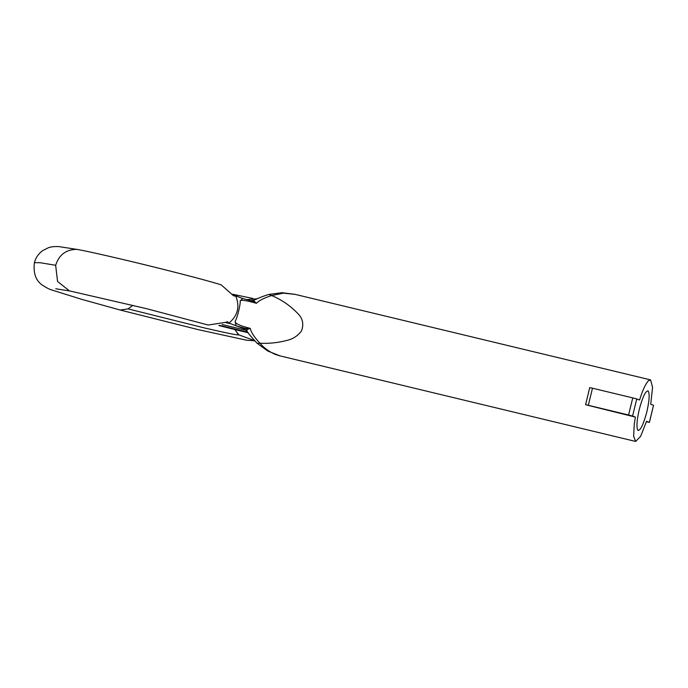 <?xml version="1.0" encoding="UTF-8"?>
<svg xmlns="http://www.w3.org/2000/svg" width="688" height="688" viewBox="0 0 688 688"><rect width="100%" height="100%" fill="white"/><g stroke="black" fill="none" stroke-linecap="round" stroke-linejoin="round"><path stroke-width="1.03" d="M648.139 390.965C645.636 390.681 642.695 396.778 639.315 409.248C636.821 420.041 636.314 427.016 637.776 430.163C640.227 431.127 643.228 425.098 646.797 412.069C649.386 400.683 649.833 393.648 648.139 390.965L647.829 390.818M637.776 430.163L638.283 430.499M254.19 300.14L254.121 300.166C259.797 297.483 264.889 295.548 269.386 294.344L282.132 292.71L295.04 294.352L283.387 293.14L271.7 295.539C281.779 299.796 290.551 305.859 297.999 313.737C302.815 318.604 303.976 324.358 301.473 331.005C297.637 335.95 292.873 339.064 287.18 340.336C278.279 342.719 269.214 343.69 259.978 343.26C265.542 349.599 272.199 353.795 279.939 355.842L267.752 351.026L257.235 343.355L259.978 343.26C254.405 337.352 251.163 332.39 250.243 328.374L247.241 329.423L246.872 330.911M279.483 355.756L279.053 355.644M646.402 421.744L649.343 422.363L653.54 405.284L650.728 404.217L652.577 387.396L650.607 379.914L648.251 380.928C645.378 384.231 642.489 390.586 639.573 400.012L636.761 398.954L632.573 416.034L628.565 414.984L632.762 397.905L636.761 398.954M585.591 404.733L589.719 387.619L592.497 388.213L588.3 405.292L585.591 404.733L635.377 417.091L634.284 423.86L633.614 436.252L635.643 441.447L640.631 436.321L646.531 421.305L649.403 422.398L653.54 405.284M248.179 332.76L234.814 329.552L238.865 334.884L254.491 340.569M257.149 298.781L246.682 299.607M132.904 305.326L128.054 308.895L120.194 310.03L81.975 299.418L52.4 290.181C49.992 289.622 46.569 287.885 42.14 284.987C35.75 280.472 33.17 273.024 34.4 262.635L40.153 262.713L55.659 265.284C58.987 254.93 65.876 249.615 76.334 249.366L78.294 249.615C89.586 251.645 124.158 259.591 156.924 267.744C186.173 275.011 212.489 282.003 221.166 284.858L233.567 295.797L237.618 296.519L233.748 295.057L233.567 295.797M244.507 328.735L243.208 328.245L245.754 328.503L236.552 325.974L228.984 323.068L227.221 321.657L226.421 322.242L208.154 325.028L146.527 308.671L69.385 290.869L57.551 281.452L55.659 265.284M588.3 405.292L628.565 414.984M632.573 416.034L635.377 417.091M592.497 388.213L632.762 397.905M250.595 300.802L254.121 300.166L254.182 301.146L256.4 303.296L252.668 301.224L243.062 298.583M254.182 301.146L252.47 301.181M269.017 294.516L271.7 295.539C264.106 297.956 259.006 300.544 256.4 303.296C246.244 300.407 240.826 299.598 240.164 300.888L242.718 298.506L243.26 298.652M247.241 329.423L245.754 328.503L250.243 328.374C239.983 325.82 234.952 323.489 235.133 321.382C237.205 318.286 240.705 304.027 240.164 300.888M243.208 328.245L246.829 330.851C248.076 333.155 251.541 337.318 257.235 343.355M236.027 325.725L235.133 321.382M236.552 325.974L245.367 329.303M237.609 296.571L242.718 298.506M222.164 324.53L246.467 330.378M219.61 325.364L247.723 332.123M230.919 323.799L225.836 322.629M233.129 294.911L233.748 295.057M226.421 322.242L230.91 323.85M227.221 321.657L227.04 322.388M234.814 329.552L218.836 325.544M128.054 308.895L204.224 327.884C226.421 333.026 237.971 335.357 238.865 334.884M235.674 295.849C240.086 306.513 237.859 315.594 228.984 323.068M279.474 355.748L635.643 441.447M294.301 294.172L650.461 379.871M34.4 262.635C35.75 257.622 38.562 253.58 42.837 250.509L48.435 247.714C51.6 246.381 58.403 246.433 59.263 246.674L78.294 249.615M55.762 288.762L70.546 291.127M237.111 332.992L238.143 334.162M119.712 309.91L198.626 329.733L246.614 340.225L254.723 340.818M232.785 294.275L252.952 298.472M275.811 354.63L274.495 354.131"/></g></svg>
